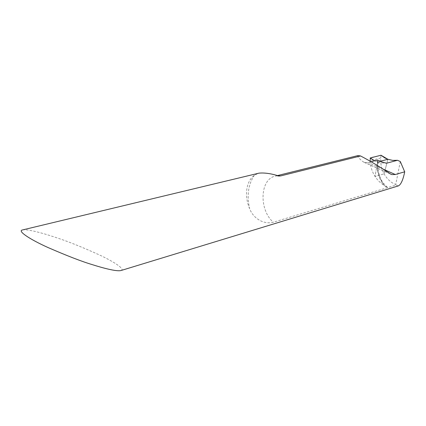 <?xml version="1.0" encoding="UTF-8"?>
<svg xmlns="http://www.w3.org/2000/svg" width="426" height="426" viewBox="0 0 426 426"><rect width="100%" height="100%" fill="white"/><g stroke="black" fill="none" stroke-linecap="round" stroke-linejoin="round"><path stroke-width="0.32" stroke-dasharray="2.13 1.6" d="M398.278 185.928L396.036 185.065L273.29 222.25C263.284 224.784 253.135 218.112 249.593 208.607C246.915 202.185 245.994 195.736 246.835 189.272C247.82 182.855 250.366 178.148 254.471 175.145L258.992 173.148M121.027 270.521C125.42 269.466 115.063 262.23 98.837 254.663C81.803 246.974 67.793 241.361 56.812 237.815C46.072 234.167 28.42 228.842 22.471 229.955M358.048 155.565C356.903 156.086 358.617 158.179 363.197 161.837L364.725 162.588L368.096 162.503L371.089 161.726M381.834 161.917L377.207 161.172L377.527 160.043M377.207 161.172L377.894 162.572C375.583 168.142 381.467 185.427 387.346 187.696L387.458 187.312L383.538 184.884C378.384 177.69 376.408 170.054 377.596 161.986L380.338 161.262L377.596 161.986L375.013 176.417L384.098 173.851L375.013 176.417C377.457 180.118 380.301 182.94 383.538 184.884M396.036 185.065L395.722 184.463C391.089 182.807 387.213 179.266 384.098 173.851L387.878 159.276L384.098 173.851C381.446 168.568 380.343 163.27 380.791 157.961L380.998 155.234M380.791 157.961L370.253 160.693C370.295 166.065 371.882 171.305 375.013 176.417L377.596 161.986L374.699 160.783C376.989 161.992 378.868 162.157 380.338 161.262M387.458 187.312C383.778 184.037 381.291 180.608 380.003 177.03C378.618 172.439 377.479 171.433 378.155 162.418L377.596 161.986M400.296 161.523L395.722 184.463M254.471 175.145C248.321 184.101 246.691 195.257 249.593 208.607M277.262 175.789L275.35 176.108C259.839 179.074 258.79 209.768 273.29 222.25M389.897 173.664L363.197 161.837M383.251 169.197L368.096 162.503M377.937 162.556L386.387 163.249M276.916 175.72L275.35 176.108L277.848 175.895M390.253 173.899L364.826 162.631M377.665 162.572L386.526 163.233"/><path stroke-width="0.64" d="M277.848 175.895L278.961 176.029C271.234 173.574 264.578 172.615 258.992 173.148L22.471 229.955C17.115 230.833 29.506 239.215 48.063 247.554C67.175 255.866 81.957 261.575 92.41 264.674C102.762 267.986 116.751 271.729 121.027 270.521L398.278 185.928C400.632 184.879 402.623 180.901 404.242 174L404.7 171.811L395.301 174.516L391.808 174.585L389.897 173.664C380.189 166.971 370.412 161.071 360.566 155.964L358.048 155.565L276.916 175.72M278.961 176.029L280.713 175.911L360.566 155.964M404.7 171.811L400.296 161.523L397.511 160.282L386.526 163.233L381.834 161.917L377.527 160.043L371.089 161.726M380.338 161.262L386.941 159.521C389.098 159.308 385.221 158.424 384.273 157.567L380.998 155.234L373.89 157.05C372.09 157.279 371.057 157.732 370.785 158.408L374.699 160.783L370.226 157.987L380.998 155.234L387.878 159.276L380.338 161.262L387.878 159.276L392.692 160.389L397.511 160.282M370.226 157.987L370.253 160.693M280.713 175.911L277.262 175.789M395.301 174.516L383.251 169.197M391.707 174.543L390.253 173.899"/></g></svg>
